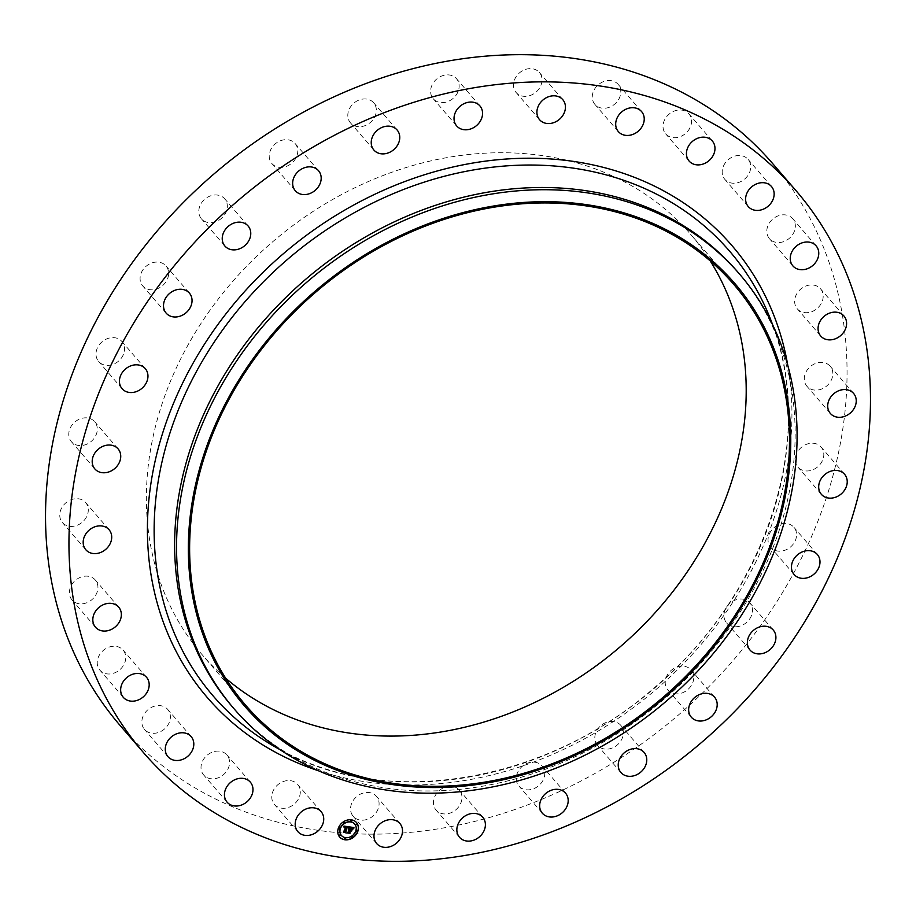 <?xml version="1.0" encoding="UTF-8"?>
<svg xmlns="http://www.w3.org/2000/svg" width="916" height="916" viewBox="0 0 916 916"><rect width="100%" height="100%" fill="white"/><g stroke="black" fill="none" stroke-linecap="round" stroke-linejoin="round"><path stroke-width="0.69" stroke-dasharray="4.58 3.44" d="M297.608 784.359A15.332 12.698 -40.7 0 1 297.654 784.417A15.332 12.698 -40.7 0 1 294.368 804.008A15.332 12.698 -40.7 0 1 274.479 804.488A15.332 12.698 -40.7 0 1 274.422 804.431A15.332 12.698 -40.7 0 1 277.72 784.829A15.332 12.698 -40.7 0 1 297.608 784.359M772.497 163.38A430.566 356.542 -40.7 0 1 681 712.797A430.566 356.542 -40.7 0 1 120.076 725.438M737.449 271.651A333.344 276.025 -40.7 0 1 779.516 343.443A333.344 276.025 -40.7 0 1 666.608 697.007A333.344 276.025 -40.7 0 1 297.127 759.02A333.344 276.025 -40.7 0 1 232.355 706.797M225.679 678.206A322.237 266.831 -40.7 0 1 202.161 654.722A322.237 266.831 -40.7 0 1 270.632 243.553A322.237 266.831 -40.7 0 1 690.424 234.084A322.237 266.831 -40.7 0 1 710.163 260.831M228.428 757.28A15.332 12.698 -40.7 0 1 222.267 775.623A15.332 12.698 -40.7 0 1 203.673 774.982A15.332 12.698 -40.7 0 1 202.15 772.657A15.332 12.698 -40.7 0 1 208.321 754.315A15.332 12.698 -40.7 0 1 226.905 754.967A15.332 12.698 -40.7 0 1 228.428 757.28M170.17 714.526A15.332 12.698 -40.7 0 1 161.651 731.025A15.332 12.698 -40.7 0 1 144.499 729.457A15.332 12.698 -40.7 0 1 142.072 724.373A15.332 12.698 -40.7 0 1 150.59 707.862A15.332 12.698 -40.7 0 1 167.743 709.442A15.332 12.698 -40.7 0 1 170.17 714.526M125.755 658.215A15.332 12.698 -40.7 0 1 115.531 672.493A15.332 12.698 -40.7 0 1 99.89 670.134A15.332 12.698 -40.7 0 1 97.245 662.039A15.332 12.698 -40.7 0 1 107.47 647.761A15.332 12.698 -40.7 0 1 123.122 650.12A15.332 12.698 -40.7 0 1 125.755 658.215M97.417 591.198A15.332 12.698 -40.7 0 1 86.138 602.991A15.332 12.698 -40.7 0 1 72.055 600.003A15.332 12.698 -40.7 0 1 69.925 588.805A15.332 12.698 -40.7 0 1 81.203 577A15.332 12.698 -40.7 0 1 95.287 579.988A15.332 12.698 -40.7 0 1 97.417 591.198M86.573 516.807A15.332 12.698 -40.7 0 1 62.403 522.567A15.332 12.698 -40.7 0 1 61.475 508.323A15.332 12.698 -40.7 0 1 85.646 502.552A15.332 12.698 -40.7 0 1 86.573 516.807M93.764 438.787A15.332 12.698 -40.7 0 1 71.425 441.718A15.332 12.698 -40.7 0 1 72.318 424.635A15.332 12.698 -40.7 0 1 94.657 421.704A15.332 12.698 -40.7 0 1 93.764 438.787M118.633 361.053A15.332 12.698 -40.7 0 1 98.665 361.511A15.332 12.698 -40.7 0 1 101.916 341.943A15.332 12.698 -40.7 0 1 121.897 341.485A15.332 12.698 -40.7 0 1 118.633 361.053M159.934 287.498A15.332 12.698 -40.7 0 1 142.747 285.952A15.332 12.698 -40.7 0 1 148.781 264.38A15.332 12.698 -40.7 0 1 165.979 265.938A15.332 12.698 -40.7 0 1 159.934 287.498M215.592 221.809A15.332 12.698 -40.7 0 1 201.463 218.844A15.332 12.698 -40.7 0 1 210.566 195.852A15.332 12.698 -40.7 0 1 224.695 198.829A15.332 12.698 -40.7 0 1 215.592 221.809M282.826 167.285A15.332 12.698 -40.7 0 1 271.88 163.54A15.332 12.698 -40.7 0 1 270.964 149.251A15.332 12.698 -40.7 0 1 284.178 139.793A15.332 12.698 -40.7 0 1 295.112 143.526A15.332 12.698 -40.7 0 1 296.028 157.827A15.332 12.698 -40.7 0 1 282.826 167.285M358.248 126.66A15.332 12.698 -40.7 0 1 350.462 122.836A15.332 12.698 -40.7 0 1 350.393 107.092A15.332 12.698 -40.7 0 1 365.908 98.997A15.332 12.698 -40.7 0 1 373.694 102.821A15.332 12.698 -40.7 0 1 373.762 118.565A15.332 12.698 -40.7 0 1 358.248 126.66M438.088 101.962A15.332 12.698 -40.7 0 1 433.257 98.756A15.332 12.698 -40.7 0 1 434.184 81.627A15.332 12.698 -40.7 0 1 451.668 75.524A15.332 12.698 -40.7 0 1 456.5 78.73A15.332 12.698 -40.7 0 1 455.573 95.859A15.332 12.698 -40.7 0 1 438.088 101.962M518.33 94.44A15.332 12.698 -40.7 0 1 516.132 92.505A15.332 12.698 -40.7 0 1 518.181 74.093A15.332 12.698 -40.7 0 1 537.165 70.555A15.332 12.698 -40.7 0 1 539.364 72.49A15.332 12.698 -40.7 0 1 537.314 90.902A15.332 12.698 -40.7 0 1 518.33 94.44M594.976 104.458A15.332 12.698 -40.7 0 1 594.919 104.401A15.332 12.698 -40.7 0 1 598.217 84.81A15.332 12.698 -40.7 0 1 618.105 84.329A15.332 12.698 -40.7 0 1 618.151 84.386A15.332 12.698 -40.7 0 1 614.865 103.977A15.332 12.698 -40.7 0 1 594.976 104.458M664.157 131.538A15.332 12.698 -40.7 0 1 670.317 113.195A15.332 12.698 -40.7 0 1 688.912 113.836A15.332 12.698 -40.7 0 1 690.424 116.16A15.332 12.698 -40.7 0 1 684.263 134.492A15.332 12.698 -40.7 0 1 665.669 133.851A15.332 12.698 -40.7 0 1 664.157 131.538M722.415 174.292A15.332 12.698 -40.7 0 1 730.922 157.781A15.332 12.698 -40.7 0 1 748.074 159.361A15.332 12.698 -40.7 0 1 750.502 164.445A15.332 12.698 -40.7 0 1 741.994 180.956A15.332 12.698 -40.7 0 1 724.842 179.376A15.332 12.698 -40.7 0 1 722.415 174.292M766.829 230.592A15.332 12.698 -40.7 0 1 777.054 216.313A15.332 12.698 -40.7 0 1 792.695 218.672A15.332 12.698 -40.7 0 1 795.328 226.779A15.332 12.698 -40.7 0 1 785.104 241.045A15.332 12.698 -40.7 0 1 769.463 238.698A15.332 12.698 -40.7 0 1 766.829 230.592M795.168 297.62A15.332 12.698 -40.7 0 1 806.435 285.826A15.332 12.698 -40.7 0 1 820.53 288.815A15.332 12.698 -40.7 0 1 822.66 300.013A15.332 12.698 -40.7 0 1 811.381 311.818A15.332 12.698 -40.7 0 1 797.286 308.829A15.332 12.698 -40.7 0 1 795.168 297.62M806.011 372.01A15.332 12.698 -40.7 0 1 830.171 366.24A15.332 12.698 -40.7 0 1 831.11 380.495A15.332 12.698 -40.7 0 1 806.939 386.266A15.332 12.698 -40.7 0 1 806.011 372.01M798.809 450.019A15.332 12.698 -40.7 0 1 821.16 447.1A15.332 12.698 -40.7 0 1 820.255 464.183A15.332 12.698 -40.7 0 1 797.916 467.114A15.332 12.698 -40.7 0 1 798.809 450.019M773.94 527.765A15.332 12.698 -40.7 0 1 793.92 527.307A15.332 12.698 -40.7 0 1 790.657 546.875A15.332 12.698 -40.7 0 1 770.688 547.321A15.332 12.698 -40.7 0 1 773.94 527.765M732.64 601.32A15.332 12.698 -40.7 0 1 749.838 602.865A15.332 12.698 -40.7 0 1 743.792 624.437A15.332 12.698 -40.7 0 1 726.606 622.88A15.332 12.698 -40.7 0 1 732.64 601.32M676.981 667.008A15.332 12.698 -40.7 0 1 691.111 669.974A15.332 12.698 -40.7 0 1 682.008 692.965A15.332 12.698 -40.7 0 1 667.878 689.988A15.332 12.698 -40.7 0 1 676.981 667.008M609.758 721.533A15.332 12.698 -40.7 0 1 620.705 725.266A15.332 12.698 -40.7 0 1 621.609 739.567A15.332 12.698 -40.7 0 1 608.407 749.025A15.332 12.698 -40.7 0 1 597.461 745.28A15.332 12.698 -40.7 0 1 596.556 730.991A15.332 12.698 -40.7 0 1 609.758 721.533M534.337 762.158A15.332 12.698 -40.7 0 1 542.123 765.982A15.332 12.698 -40.7 0 1 542.192 781.726A15.332 12.698 -40.7 0 1 526.677 789.821A15.332 12.698 -40.7 0 1 518.891 785.997A15.332 12.698 -40.7 0 1 518.822 770.253A15.332 12.698 -40.7 0 1 534.337 762.158M454.496 786.855A15.332 12.698 -40.7 0 1 459.317 790.061A15.332 12.698 -40.7 0 1 458.401 807.191A15.332 12.698 -40.7 0 1 440.905 813.293A15.332 12.698 -40.7 0 1 436.085 810.076A15.332 12.698 -40.7 0 1 437.012 792.958A15.332 12.698 -40.7 0 1 454.496 786.855M374.243 794.378A15.332 12.698 -40.7 0 1 376.442 796.313A15.332 12.698 -40.7 0 1 374.392 814.725A15.332 12.698 -40.7 0 1 355.408 818.263A15.332 12.698 -40.7 0 1 353.21 816.328A15.332 12.698 -40.7 0 1 355.259 797.916A15.332 12.698 -40.7 0 1 374.243 794.378M348.424 829.633L349.763 827.4L349.374 826.747L353.679 827.526M347.691 832.3L348.904 829.919L348.195 829.976L349.019 829.598M351.332 830.663L350.851 829.873M351.618 827.824L350.931 827.743L350.359 829.415L351.836 829.175M349.992 829.358L350.862 827.606L352.225 827.915M352.626 828.385L352.408 827.812M351.595 831.018L352.202 829.083L351.32 830.709M343.958 827.137L343.855 825.957L348.882 826.805M343.775 831.762L345.71 826.976L344.221 827.48L345.824 826.656M347.885 827.64L347.714 827.056M349.076 826.93L348.011 828.121L349.191 827.068M353.988 827.652L352.752 828.877L354.045 827.732M343.58 831.991L345.618 832.3L346.82 827.022L347.645 827.228M345.412 831.533L346.82 827.022M350.908 830.148L350.049 830.01L349.706 832.919L347.37 832.564M349.477 832.003L350.049 830.01M356.45 822.488A11.106 9.206 139.3 0 0 356.381 822.419A11.106 9.206 139.3 0 0 346.488 820.152A11.106 9.206 139.3 0 0 338.199 828.19A11.106 9.206 139.3 0 0 339.55 836.915A11.106 9.206 139.3 0 0 339.607 836.984M341.393 835.449A8.759 7.248 139.3 0 0 349.179 837.155A8.759 7.248 139.3 0 0 355.671 830.835A8.759 7.248 139.3 0 0 354.664 824.022M350.542 821.274L351.549 820.404M356.267 831.488L357.274 830.629M355.843 824.812L356.851 823.942M344.508 839.067L345.515 838.197M351.572 837.396L352.58 836.526M338.794 828.854L339.79 827.984M343.489 822.946L344.485 822.076M339.218 835.529L340.214 834.659M657.104 685.912A340.786 282.185 -40.7 0 1 279.38 749.299C385.865 810.202 547.516 783.226 656.829 685.58C767.459 591.702 816.511 437.676 772.532 324.447A340.786 282.185 -40.7 0 1 657.104 685.912M787.897 365.919A346.225 286.697 -40.7 0 1 658.444 687.412A346.225 286.697 -40.7 0 1 318.104 770.631M321.081 811.599L297.654 784.417M297.849 831.613L274.422 804.431M297.127 759.02L280.021 749.654M779.516 343.443L772.783 325.146M733.682 284.304L690.424 234.084M245.419 704.942L202.161 654.722M712.327 141.018L688.912 113.836M689.095 161.033L665.669 133.851M167.926 756.639L144.499 729.457M191.158 736.624L167.743 709.442M771.501 186.543L748.074 159.361M748.258 206.558L724.842 179.376M123.305 697.328L99.89 670.134M146.537 677.302L123.122 650.12M816.11 245.866L792.695 218.672M792.878 265.88L769.463 238.698M95.47 627.185L72.055 600.003M118.714 607.171L95.287 579.988M843.945 315.997L820.53 288.815M820.713 336.012L797.286 308.829M85.829 549.76L62.403 522.567M109.061 529.734L85.646 502.552M853.597 393.433L830.171 366.24M830.354 413.448L806.939 386.266M94.84 468.9L71.425 441.718M118.084 448.886L94.657 421.704M844.575 474.282L821.16 447.1M821.343 494.296L797.916 467.114M122.08 388.693L98.665 361.511M145.312 368.679L121.897 341.485M817.335 554.489L793.92 527.307M794.103 574.515L770.688 547.321M166.162 313.135L142.747 285.952M189.394 293.12L165.979 265.938M773.253 630.048L749.838 602.865M750.021 650.062L726.606 622.88M224.889 246.026L201.463 218.844M248.121 226.012L224.695 198.829M714.537 697.156L691.111 669.974M691.305 717.171L667.878 689.988M295.296 190.734L271.88 163.54M318.539 170.719L295.112 143.526M644.12 752.46L620.705 725.266M620.888 772.474L597.461 745.28M373.877 150.018L350.462 122.836M397.109 130.003L373.694 102.821M565.538 793.164L542.123 765.982M542.306 813.179L518.891 785.997M456.683 125.939L433.257 98.756M479.915 105.924L456.5 78.73M482.743 817.244L459.317 790.061M459.5 837.27L436.085 810.076M539.558 119.687L516.132 92.505M562.79 99.672L539.364 72.49M399.868 823.495L376.442 796.313M376.636 843.51L353.21 816.328M618.346 131.583L594.919 104.401M641.578 111.569L618.151 84.386M227.088 802.164L203.673 774.982M250.331 782.149L226.905 754.967"/><path stroke-width="1.37" d="M321.024 811.542A15.332 12.698 -40.7 0 1 321.081 811.599A15.332 12.698 -40.7 0 1 317.783 831.19A15.332 12.698 -40.7 0 1 297.895 831.671A15.332 12.698 -40.7 0 1 297.849 831.613A15.332 12.698 -40.7 0 1 301.135 812.023A15.332 12.698 -40.7 0 1 321.024 811.542M143.503 752.62L120.076 725.438A430.566 356.542 -40.7 0 1 211.585 176.021A430.566 356.542 -40.7 0 1 772.497 163.38L795.924 190.562A430.566 356.542 -40.7 0 1 704.415 739.979A430.566 356.542 -40.7 0 1 143.503 752.62A430.566 356.542 -40.7 0 1 235 203.203A430.566 356.542 -40.7 0 1 795.924 190.562M234.267 709.03L232.355 706.797A333.344 276.025 -40.7 0 1 303.196 281.441A333.344 276.025 -40.7 0 1 737.449 271.651L739.372 273.884A333.344 276.025 -40.7 0 1 668.531 699.24A333.344 276.025 -40.7 0 1 234.267 709.03A333.344 276.025 -40.7 0 1 305.108 283.674A333.344 276.025 -40.7 0 1 739.372 273.884M665.966 696.355A323.623 267.976 -40.7 0 1 245.454 707.095A323.623 267.976 -40.7 0 1 313.146 292.902A323.623 267.976 -40.7 0 1 733.659 282.151A323.623 267.976 -40.7 0 1 665.966 696.355M313.902 293.761A322.237 266.831 -40.7 0 1 733.682 284.304A322.237 266.831 -40.7 0 1 665.211 695.484A322.237 266.831 -40.7 0 1 245.419 704.942A322.237 266.831 -40.7 0 1 313.902 293.761M710.163 260.831A322.237 266.831 -40.7 0 1 621.941 645.265A322.237 266.831 -40.7 0 1 225.679 678.206M687.572 158.72A15.332 12.698 -40.7 0 1 693.733 140.377A15.332 12.698 -40.7 0 1 712.327 141.018A15.332 12.698 -40.7 0 1 713.85 143.343A15.332 12.698 -40.7 0 1 707.679 161.685A15.332 12.698 -40.7 0 1 689.095 161.033A15.332 12.698 -40.7 0 1 687.572 158.72M193.585 741.708A15.332 12.698 -40.7 0 1 185.078 758.219A15.332 12.698 -40.7 0 1 167.926 756.639A15.332 12.698 -40.7 0 1 165.498 751.555A15.332 12.698 -40.7 0 1 174.006 735.044A15.332 12.698 -40.7 0 1 191.158 736.624A15.332 12.698 -40.7 0 1 193.585 741.708M745.83 201.474A15.332 12.698 -40.7 0 1 754.349 184.975A15.332 12.698 -40.7 0 1 771.501 186.543A15.332 12.698 -40.7 0 1 773.928 191.627A15.332 12.698 -40.7 0 1 765.41 208.138A15.332 12.698 -40.7 0 1 748.258 206.558A15.332 12.698 -40.7 0 1 745.83 201.474M149.171 685.408A15.332 12.698 -40.7 0 1 138.946 699.687A15.332 12.698 -40.7 0 1 123.305 697.328A15.332 12.698 -40.7 0 1 120.672 689.221A15.332 12.698 -40.7 0 1 130.896 674.955A15.332 12.698 -40.7 0 1 146.537 677.302A15.332 12.698 -40.7 0 1 149.171 685.408M790.245 257.785A15.332 12.698 -40.7 0 1 800.47 243.507A15.332 12.698 -40.7 0 1 816.11 245.866A15.332 12.698 -40.7 0 1 818.755 253.961A15.332 12.698 -40.7 0 1 808.53 268.239A15.332 12.698 -40.7 0 1 792.878 265.88A15.332 12.698 -40.7 0 1 790.245 257.785M120.832 618.38A15.332 12.698 -40.7 0 1 109.565 630.174A15.332 12.698 -40.7 0 1 95.47 627.185A15.332 12.698 -40.7 0 1 93.34 615.987A15.332 12.698 -40.7 0 1 104.619 604.182A15.332 12.698 -40.7 0 1 118.714 607.171A15.332 12.698 -40.7 0 1 120.832 618.38M818.583 324.802A15.332 12.698 -40.7 0 1 829.862 313.009A15.332 12.698 -40.7 0 1 843.945 315.997A15.332 12.698 -40.7 0 1 846.075 327.195A15.332 12.698 -40.7 0 1 834.797 339A15.332 12.698 -40.7 0 1 820.713 336.012A15.332 12.698 -40.7 0 1 818.583 324.802M109.989 543.99A15.332 12.698 -40.7 0 1 85.829 549.76A15.332 12.698 -40.7 0 1 84.89 535.505A15.332 12.698 -40.7 0 1 109.061 529.734A15.332 12.698 -40.7 0 1 109.989 543.99M829.427 399.193A15.332 12.698 -40.7 0 1 853.597 393.433A15.332 12.698 -40.7 0 1 854.525 407.677A15.332 12.698 -40.7 0 1 830.354 413.448A15.332 12.698 -40.7 0 1 829.427 399.193M117.191 465.981A15.332 12.698 -40.7 0 1 94.84 468.9A15.332 12.698 -40.7 0 1 95.745 451.817A15.332 12.698 -40.7 0 1 118.084 448.886A15.332 12.698 -40.7 0 1 117.191 465.981M822.236 477.213A15.332 12.698 -40.7 0 1 844.575 474.282A15.332 12.698 -40.7 0 1 843.682 491.365A15.332 12.698 -40.7 0 1 821.343 494.296A15.332 12.698 -40.7 0 1 822.236 477.213M142.06 388.235A15.332 12.698 -40.7 0 1 122.08 388.693A15.332 12.698 -40.7 0 1 125.343 369.125A15.332 12.698 -40.7 0 1 145.312 368.679A15.332 12.698 -40.7 0 1 142.06 388.235M797.367 554.947A15.332 12.698 -40.7 0 1 817.335 554.489A15.332 12.698 -40.7 0 1 814.084 574.057A15.332 12.698 -40.7 0 1 794.103 574.515A15.332 12.698 -40.7 0 1 797.367 554.947M183.36 314.68A15.332 12.698 -40.7 0 1 166.162 313.135A15.332 12.698 -40.7 0 1 172.208 291.563A15.332 12.698 -40.7 0 1 189.394 293.12A15.332 12.698 -40.7 0 1 183.36 314.68M756.066 628.502A15.332 12.698 -40.7 0 1 773.253 630.048A15.332 12.698 -40.7 0 1 767.219 651.62A15.332 12.698 -40.7 0 1 750.021 650.062A15.332 12.698 -40.7 0 1 756.066 628.502M239.019 248.992A15.332 12.698 -40.7 0 1 224.889 246.026A15.332 12.698 -40.7 0 1 233.992 223.035A15.332 12.698 -40.7 0 1 248.121 226.012A15.332 12.698 -40.7 0 1 239.019 248.992M700.408 694.191A15.332 12.698 -40.7 0 1 714.537 697.156A15.332 12.698 -40.7 0 1 705.435 720.148A15.332 12.698 -40.7 0 1 691.305 717.171A15.332 12.698 -40.7 0 1 700.408 694.191M306.242 194.467A15.332 12.698 -40.7 0 1 295.296 190.734A15.332 12.698 -40.7 0 1 294.391 176.433A15.332 12.698 -40.7 0 1 307.593 166.975A15.332 12.698 -40.7 0 1 318.539 170.719A15.332 12.698 -40.7 0 1 319.444 185.009A15.332 12.698 -40.7 0 1 306.242 194.467M633.174 748.716A15.332 12.698 -40.7 0 1 644.12 752.46A15.332 12.698 -40.7 0 1 645.036 766.749A15.332 12.698 -40.7 0 1 631.822 776.207A15.332 12.698 -40.7 0 1 620.888 772.474A15.332 12.698 -40.7 0 1 619.972 758.173A15.332 12.698 -40.7 0 1 633.174 748.716M381.663 153.842A15.332 12.698 -40.7 0 1 373.877 150.018A15.332 12.698 -40.7 0 1 373.808 134.274A15.332 12.698 -40.7 0 1 389.323 126.179A15.332 12.698 -40.7 0 1 397.109 130.003A15.332 12.698 -40.7 0 1 397.178 145.747A15.332 12.698 -40.7 0 1 381.663 153.842M557.752 789.34A15.332 12.698 -40.7 0 1 565.538 793.164A15.332 12.698 -40.7 0 1 565.607 808.908A15.332 12.698 -40.7 0 1 550.092 817.003A15.332 12.698 -40.7 0 1 542.306 813.179A15.332 12.698 -40.7 0 1 542.238 797.435A15.332 12.698 -40.7 0 1 557.752 789.34M461.504 129.145A15.332 12.698 -40.7 0 1 456.683 125.939A15.332 12.698 -40.7 0 1 457.599 108.809A15.332 12.698 -40.7 0 1 475.095 102.707A15.332 12.698 -40.7 0 1 479.915 105.924A15.332 12.698 -40.7 0 1 478.988 123.042A15.332 12.698 -40.7 0 1 461.504 129.145M477.912 814.038A15.332 12.698 -40.7 0 1 482.743 817.244A15.332 12.698 -40.7 0 1 481.816 834.373A15.332 12.698 -40.7 0 1 464.332 840.476A15.332 12.698 -40.7 0 1 459.5 837.27A15.332 12.698 -40.7 0 1 460.427 820.141A15.332 12.698 -40.7 0 1 477.912 814.038M541.757 121.622A15.332 12.698 -40.7 0 1 539.558 119.687A15.332 12.698 -40.7 0 1 541.608 101.275A15.332 12.698 -40.7 0 1 560.592 97.737A15.332 12.698 -40.7 0 1 562.79 99.672A15.332 12.698 -40.7 0 1 560.741 118.084A15.332 12.698 -40.7 0 1 541.757 121.622M397.67 821.56A15.332 12.698 -40.7 0 1 399.868 823.495A15.332 12.698 -40.7 0 1 397.819 841.907A15.332 12.698 -40.7 0 1 378.835 845.445A15.332 12.698 -40.7 0 1 376.636 843.51A15.332 12.698 -40.7 0 1 378.686 825.098A15.332 12.698 -40.7 0 1 397.67 821.56M618.392 131.641A15.332 12.698 -40.7 0 1 618.346 131.583A15.332 12.698 -40.7 0 1 621.632 111.992A15.332 12.698 -40.7 0 1 641.521 111.512A15.332 12.698 -40.7 0 1 641.578 111.569A15.332 12.698 -40.7 0 1 638.28 131.171A15.332 12.698 -40.7 0 1 618.392 131.641M251.843 784.462A15.332 12.698 -40.7 0 1 245.683 802.805A15.332 12.698 -40.7 0 1 227.088 802.164A15.332 12.698 -40.7 0 1 225.576 799.84A15.332 12.698 -40.7 0 1 231.737 781.508A15.332 12.698 -40.7 0 1 250.331 782.149A15.332 12.698 -40.7 0 1 251.843 784.462M357.858 831.281A11.106 9.206 -40.7 0 1 349.569 839.331A11.106 9.206 -40.7 0 1 339.676 837.064A11.106 9.206 -40.7 0 1 338.313 828.327A11.106 9.206 -40.7 0 1 346.614 820.289A11.106 9.206 -40.7 0 1 356.507 822.557A11.106 9.206 -40.7 0 1 357.858 831.281M355.786 830.972A8.759 7.248 -40.7 0 1 349.259 837.304A8.759 7.248 -40.7 0 1 341.462 835.518A8.759 7.248 -40.7 0 1 340.386 828.648A8.759 7.248 -40.7 0 1 346.924 822.305A8.759 7.248 -40.7 0 1 354.721 824.091A8.759 7.248 -40.7 0 1 355.786 830.972M349.053 826.885L348.034 828.053L346.855 826.908L345.55 832.163L343.592 831.865L345.836 827.114L344.301 827.721L345.939 826.793L344.13 827.549L343.969 826.106L348.985 826.816M349.191 827.217L348.137 828.27L349.122 827.125M347.851 827.606L347.027 827.297L345.538 831.671L345.939 832.598L343.752 832.266L345.744 832.438L346.935 827.159L347.908 827.652L347.21 827.32M353.931 827.56L352.786 828.762L350.805 827.469L350.118 829.507L350.988 827.743L352.614 828.453L351.057 827.881L350.485 829.564L352.065 829.026L351.446 830.846L349.992 829.873L349.603 832.713L347.507 832.392L348.389 831.934L349.03 830.056L348.309 830.125L349.133 829.736L348.206 829.862L349.259 829.369L349.5 826.896L353.931 827.56M354 827.995L352.946 829.095L353.931 827.915M351.687 831.098L352.236 829.14L351.595 831.007M350.233 830.285L350.026 833.217L347.553 832.839L349.832 833.056L350.164 830.159L351.114 830.423M351.698 820.999L350.519 820.828L351.698 820.999M357.423 831.213L356.232 831.041L357.423 831.213M357 824.537L355.809 824.366L357 824.537M345.664 838.793L344.473 838.609L345.664 838.793M352.729 837.121L351.538 836.938L352.729 837.121M338.76 828.396L339.95 828.579L338.76 828.396M343.454 822.499L344.645 822.671L343.454 822.499M339.183 835.071L340.374 835.255L339.183 835.071M349.133 829.736L348.538 829.759M350.965 830.01L349.866 829.724L349.477 832.564L347.691 832.3M351.836 829.175L351.332 830.663M352.557 828.27L351.618 827.824M352.534 827.961L350.679 827.331L350.118 829.507M353.782 827.686L352.752 828.511M345.939 826.793L344.084 827.24M347.84 827.194L346.729 826.759L345.424 832.014L343.775 831.762M348.149 827.904L348.882 826.805M345.538 831.671L345.813 832.449L343.695 832.129M349.603 832.152L349.912 833.068L347.496 832.701M339.607 836.984A11.106 9.206 139.3 0 0 349.5 839.17A11.106 9.206 139.3 0 0 357.744 831.144A11.106 9.206 139.3 0 0 356.45 822.488M354.664 824.022A8.759 7.248 139.3 0 0 354.606 823.953A8.759 7.248 139.3 0 0 346.809 822.167A8.759 7.248 139.3 0 0 340.271 828.499A8.759 7.248 139.3 0 0 341.336 835.381A8.759 7.248 139.3 0 0 341.393 835.449M351.549 820.404L350.542 821.274M357.274 830.629L356.267 831.488M356.851 823.942L355.843 824.812M345.515 838.197L344.508 839.067M352.58 836.526L351.572 837.396M339.79 827.984L338.794 828.854M344.485 822.076L343.489 822.946M340.214 834.659L339.218 835.529M280.021 749.654L279.38 749.299A340.786 282.185 -40.7 0 1 285.574 261.071A340.786 282.185 -40.7 0 1 772.532 324.447L772.783 325.146M318.104 770.631A346.225 286.697 -40.7 0 1 280.972 255.782A346.225 286.697 -40.7 0 1 787.897 365.919"/></g></svg>
